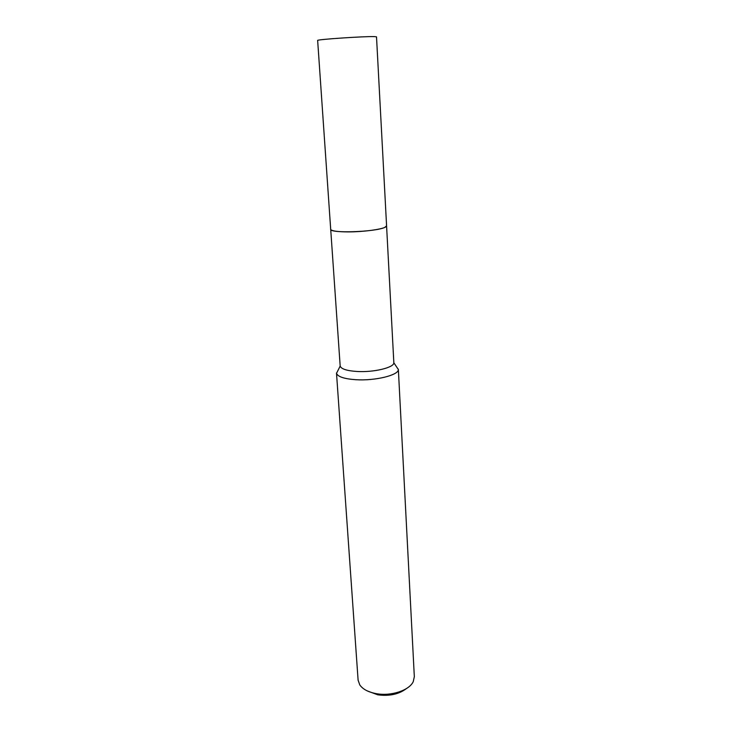 <?xml version="1.0" encoding="UTF-8"?>
<svg xmlns="http://www.w3.org/2000/svg" width="732" height="732" viewBox="0 0 732 732"><rect width="100%" height="100%" fill="white"/><g stroke="black" fill="none" stroke-linecap="round" stroke-linejoin="round"><path stroke-width="1.1" d="M331.129 229.894C333.133 231.175 338.742 231.843 347.956 231.898C363.978 231.962 384.135 229.089 386.231 226.527M330.708 229.363L340.179 366.073C341.213 368.983 346.794 370.785 356.932 371.472C373.622 372.542 394.155 367.592 393.843 362.788L386.578 225.95M338.266 369.861L336.537 373.283C337.672 376.715 344.095 378.865 355.798 379.707C375.104 381.006 398.821 375.159 398.345 369.504L396.204 366.32M336.491 373L358.104 680.156L359.751 684.859C362.761 689.196 368.223 692.115 376.129 693.625C390.98 696.471 409.38 690.386 413.269 681.593L414.33 676.716L398.345 369.212M367.391 690.962L377.712 694.814C389.342 696.361 398.913 694.284 406.425 688.574M317.651 40.452C315.712 39.519 364.792 36.197 374.555 36.618L376.513 36.847L386.588 225.84L384.812 227.377C375.827 232.007 329.226 233.581 330.69 229.253L317.651 40.452M393.843 362.788L398.345 369.504M340.179 366.073L336.537 373.283"/></g></svg>
